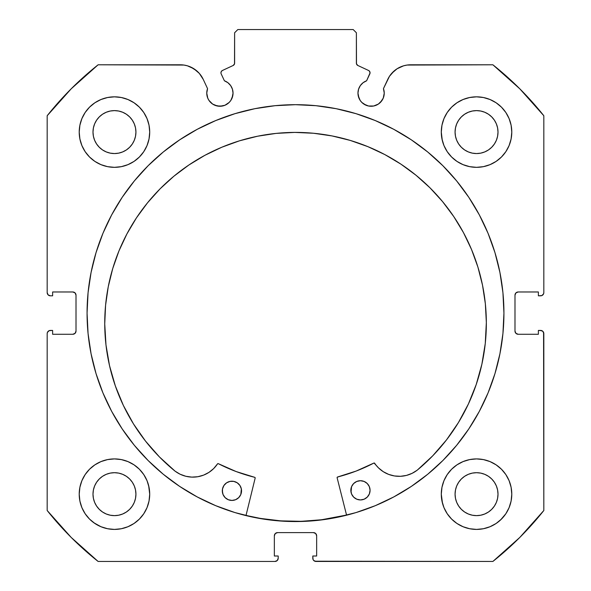 <?xml version="1.0" encoding="UTF-8"?>
<svg xmlns="http://www.w3.org/2000/svg" width="591" height="591" viewBox="0 0 591 591"><rect width="100%" height="100%" fill="white"/><g stroke="black" fill="none" stroke-linecap="round" stroke-linejoin="round"><path stroke-width="0.89" d="M232.034 98.15L233.039 93.127A13.135 13.135 0 0 1 219.896 106.262A13.135 13.135 0 0 1 206.761 93.127L207.759 98.15L208.978 100.426L212.597 104.046L214.873 105.264L219.896 106.262L224.927 105.264L229.19 102.413L230.822 100.426L232.788 95.69L233.039 93.127L232.426 89.175L230.66 85.592L227.897 82.703L224.395 80.782L221.182 73.89A2.563 2.563 0 0 1 220.945 72.804L221.344 71.43L222.423 70.484L233.142 65.49L234.516 63.88L234.62 32.756L237.826 29.55L353.174 29.55L356.38 32.756L356.484 63.88L357.858 65.49L368.577 70.484L369.382 71.075L370.055 72.922L366.605 80.782L363.103 82.703L360.34 85.592L358.574 89.175L357.961 93.127A13.135 13.135 0 0 1 366.605 80.782L363.103 82.703M206.761 93.127A13.135 13.135 0 0 1 207.552 88.635L206.761 93.127M383.987 95.69L384.239 93.127A13.135 13.135 0 0 1 371.104 106.262A13.135 13.135 0 0 1 357.961 93.127L358.212 95.69L360.178 100.426L361.81 102.413L366.073 105.264L368.54 106.011L373.667 106.011L378.403 104.046L382.022 100.426L383.241 98.15L384.239 93.127L383.448 88.635L389.484 76.283L394.204 70.898L397.093 68.763L403.609 65.808L407.118 65.054L492.887 64.796L519.807 88.82L543.823 115.74L543.823 292.619L543.58 293.845L541.851 295.574L538.379 295.818L538.379 291.976L518.196 291.976L515.928 292.914L514.99 295.182L514.99 331.063L515.928 333.331L518.196 334.27L538.379 334.27L538.379 330.428L540.625 330.428L542.885 331.366L543.823 333.627L543.823 510.506L519.807 537.433L492.887 561.45L316.008 561.45L313.74 560.512L313.045 559.47L312.802 556.005L316.65 556.005L316.65 535.815L315.712 533.547L313.444 532.609L277.556 532.609L275.288 533.547L274.35 535.815L274.35 556.005L278.198 556.005L278.198 558.244L277.26 560.512L274.992 561.45L98.113 561.45L71.193 537.433L47.177 510.506L47.177 333.627L47.42 332.401L49.149 330.672L52.621 330.428L52.621 334.27L72.804 334.27L75.072 333.331L76.01 331.063L76.01 295.182L75.072 292.914L72.804 291.976L52.621 291.976L52.621 295.818L50.375 295.818L48.115 294.879L47.177 292.619L47.177 115.74L71.193 88.82L98.113 64.796L183.882 65.054L187.391 65.808L193.907 68.763L199.344 73.424L203.26 79.423L207.552 88.635L203.26 79.423A25.332 25.332 0 0 0 180.299 64.796L98.113 64.796A317.219 317.219 0 0 0 47.177 115.74L47.177 292.619A3.206 3.206 0 0 0 50.375 295.818L49.149 295.574M87.069 313.127A208.431 208.431 0 0 1 295.5 104.688A208.431 208.431 0 0 1 503.931 313.127L502.934 292.693L499.927 272.458L494.963 252.616L488.07 233.356L479.323 214.865L468.803 197.32L456.621 180.89L442.888 165.739L427.729 151.998L411.299 139.816L393.754 129.303L375.263 120.557L356.004 113.664L336.161 108.692L315.934 105.693L295.5 104.688L275.066 105.693L254.839 108.692L234.996 113.664L215.737 120.557L197.246 129.303L179.701 139.816L163.271 151.998L148.112 165.739L134.379 180.89L122.197 197.32L111.677 214.865L102.93 233.356L96.038 252.616L91.073 272.458L88.066 292.693L87.069 313.127L88.066 333.553L91.073 353.787L96.038 373.63L102.93 392.889L111.677 411.38L122.197 428.926L134.379 445.355L148.112 460.507L163.271 474.248L179.701 486.43L197.246 496.942L215.737 505.689L234.996 512.582L254.839 517.553L275.066 520.553L295.5 521.558L315.934 520.553L336.161 517.553L356.004 512.582L375.263 505.689L393.754 496.942L411.299 486.43L427.729 474.248L442.888 460.507L456.621 445.355L468.803 428.926L479.323 411.38L488.07 392.889L494.963 373.63L499.927 353.787L502.934 333.553L503.931 313.127A208.431 208.431 0 0 1 295.5 521.558A208.431 208.431 0 0 1 87.069 313.127M441.972 487.287L441.292 494.165A35.246 35.246 0 0 1 476.538 458.912A35.246 35.246 0 0 1 511.784 494.165A35.246 35.246 0 0 1 476.538 529.41A35.246 35.246 0 0 1 441.292 494.165L441.972 501.035L443.974 507.647L447.232 513.742L451.613 519.083L456.954 523.471L463.048 526.721L469.66 528.731L476.538 529.41L483.416 528.731L490.028 526.721L496.122 523.471L501.463 519.083L505.844 513.742L509.102 507.647L511.104 501.035L511.784 494.165L511.104 487.287L509.102 480.675L505.844 474.58L501.463 469.239L496.122 464.858L490.028 461.601L483.416 459.591L476.538 458.912L469.66 459.591L463.048 461.601L456.954 464.858L451.613 469.239L447.232 474.58L443.974 480.675L441.972 487.287L441.292 494.165L442.482 503.237M149.028 501.035L149.708 494.165A35.246 35.246 0 0 1 114.462 529.41A35.246 35.246 0 0 1 79.216 494.165L79.896 501.035L81.898 507.647L85.156 513.742L89.537 519.083L94.878 523.471L100.972 526.721L107.584 528.731L114.462 529.41L121.34 528.731L127.951 526.721L134.046 523.471L139.387 519.083L143.768 513.742L147.026 507.647L149.028 501.035L149.708 494.165L149.028 487.287L147.026 480.675L143.768 474.58L139.387 469.239L134.046 464.858L127.951 461.601L121.34 459.591L114.462 458.912L107.584 459.591L100.972 461.601L94.878 464.858L89.537 469.239L85.156 474.58L81.898 480.675L79.896 487.287L79.216 494.165A35.246 35.246 0 0 1 114.462 458.912A35.246 35.246 0 0 1 149.708 494.165L148.629 485.499M441.972 125.211L441.292 132.089A35.246 35.246 0 0 1 476.538 96.835A35.246 35.246 0 0 1 511.784 132.089A35.246 35.246 0 0 1 476.538 167.334A35.246 35.246 0 0 1 441.292 132.089L441.972 138.959L443.974 145.571L447.232 151.665L451.613 157.007L456.954 161.395L463.048 164.645L469.66 166.655L476.538 167.334L483.416 166.655L490.028 164.645L496.122 161.395L501.463 157.007L505.844 151.665L509.102 145.571L511.104 138.959L511.784 132.089L511.104 125.211L509.102 118.599L505.844 112.504L501.463 107.163L496.122 102.782L490.028 99.524L483.416 97.515L476.538 96.835L469.66 97.515L463.048 99.524L456.954 102.782L451.613 107.163L447.232 112.504L443.974 118.599L441.972 125.211L441.292 132.089L442.267 140.326M149.028 138.959L149.708 132.089A35.246 35.246 0 0 1 114.462 167.334A35.246 35.246 0 0 1 79.216 132.089L79.896 138.959L81.898 145.571L85.156 151.665L89.537 157.007L94.878 161.395L100.972 164.645L107.584 166.655L114.462 167.334L121.34 166.655L127.951 164.645L134.046 161.395L139.387 157.007L143.768 151.665L147.026 145.571L149.028 138.959L149.708 132.089L149.028 125.211L147.026 118.599L143.768 112.504L139.387 107.163L134.046 102.782L127.951 99.524L121.34 97.515L114.462 96.835L107.584 97.515L100.972 99.524L94.878 102.782L89.537 107.163L85.156 112.504L81.898 118.599L79.896 125.211L79.216 132.089A35.246 35.246 0 0 1 114.462 96.835A35.246 35.246 0 0 1 149.708 132.089L149.028 125.211M135.516 136.27L135.93 132.089A21.468 21.468 0 0 1 114.462 153.557A21.468 21.468 0 0 1 92.994 132.089A21.468 21.468 0 0 1 114.462 110.613A21.468 21.468 0 0 1 135.93 132.089L135.516 136.27L134.297 140.303L132.31 144.012L129.643 147.262L126.385 149.937L122.677 151.917L118.651 153.143L114.462 153.557L110.273 153.143L106.247 151.917L102.531 149.937L99.281 147.262L96.614 144.012L94.626 140.303L93.408 136.27L92.994 132.089L93.408 127.9L94.626 123.866L96.614 120.158L99.281 116.907L102.531 114.233L106.247 112.253L110.273 111.027L114.462 110.613L118.651 111.027L122.677 112.253L126.385 114.233L129.643 116.907L132.31 120.158L134.297 123.866L135.516 127.9L135.93 132.089L135.516 127.9M497.592 136.27L498.006 132.089A21.468 21.468 0 0 1 476.538 153.557A21.468 21.468 0 0 1 455.07 132.089A21.468 21.468 0 0 1 476.538 110.613A21.468 21.468 0 0 1 498.006 132.089L497.592 136.27L496.374 140.303L494.386 144.012L491.719 147.262L488.469 149.937L484.753 151.917L480.727 153.143L476.538 153.557L472.349 153.143L468.323 151.917L464.615 149.937L461.357 147.262L458.69 144.012L456.703 140.303L455.484 136.27L455.07 132.089L455.484 127.9L456.703 123.866L458.69 120.158L461.357 116.907L464.615 114.233L468.323 112.253L472.349 111.027L476.538 110.613L480.727 111.027L484.753 112.253L488.469 114.233L491.719 116.907L494.386 120.158L496.374 123.866L497.592 127.9L498.006 132.089L497.592 127.9M135.516 498.353L135.93 494.165A21.468 21.468 0 0 1 114.462 515.633A21.468 21.468 0 0 1 92.994 494.165A21.468 21.468 0 0 1 114.462 472.697A21.468 21.468 0 0 1 135.93 494.165L135.516 498.353L134.297 502.38L132.31 506.088L129.643 509.339L126.385 512.013L122.677 513.993L118.651 515.219L114.462 515.633L110.273 515.219L106.247 513.993L102.531 512.013L99.281 509.339L96.614 506.088L94.626 502.38L93.408 498.353L92.994 494.165L93.408 489.976L94.626 485.942L96.614 482.234L99.281 478.983L102.531 476.309L106.247 474.329L110.273 473.103L114.462 472.697L118.651 473.103L122.677 474.329L126.385 476.309L129.643 478.983L132.31 482.234L134.297 485.942L135.516 489.976L135.93 494.165L135.516 489.976M497.592 498.353L498.006 494.165A21.468 21.468 0 0 1 476.538 515.633A21.468 21.468 0 0 1 455.07 494.165A21.468 21.468 0 0 1 476.538 472.697A21.468 21.468 0 0 1 498.006 494.165L497.592 498.353L496.374 502.38L494.386 506.088L491.719 509.339L488.469 512.013L484.753 513.993L480.727 515.219L476.538 515.633L472.349 515.219L468.323 513.993L464.615 512.013L461.357 509.339L458.69 506.088L456.703 502.38L455.484 498.353L455.07 494.165L455.484 489.976L456.703 485.942L458.69 482.234L461.357 478.983L464.615 476.309L468.323 474.329L472.349 473.103L476.538 472.697L480.727 473.103L484.753 474.329L488.469 476.309L491.719 478.983L494.386 482.234L496.374 485.942L497.592 489.976L498.006 494.165L497.592 489.976M230.66 85.592L232.426 89.175L233.039 93.127A13.135 13.135 0 0 0 224.395 80.782L221.182 73.89A2.563 2.563 0 0 1 222.423 70.484L233.142 65.49A2.563 2.563 0 0 0 234.62 63.163L234.62 32.756L237.826 29.55L353.174 29.55L356.38 32.756L356.38 63.163L356.779 64.537M234.221 64.537L234.62 63.163M357.252 65.091L357.858 65.49A2.563 2.563 0 0 1 356.38 63.163M360.34 85.592L358.574 89.175M357.961 93.127L358.966 98.15M363.805 104.046L368.54 106.011L373.667 106.011M380.39 102.413L383.241 98.15M391.656 73.424L397.093 68.763L403.609 65.808M384.239 93.127A13.135 13.135 0 0 0 383.448 88.635L387.74 79.423A25.332 25.332 0 0 1 410.701 64.796L492.887 64.796A317.219 317.219 0 0 1 543.823 115.74L543.823 292.619L543.58 293.845L541.851 295.574M515.234 293.956L514.99 295.182A3.206 3.206 0 0 1 518.196 291.976L516.97 292.22M516.97 334.026L518.196 334.27A3.206 3.206 0 0 1 514.99 331.063L514.99 295.182M518.196 334.27L538.379 334.27L538.379 330.428L541.851 330.672L542.885 331.366M543.58 332.401L543.823 510.506A317.219 317.219 0 0 1 492.887 561.45L314.781 561.206M314.671 532.853L313.444 532.609A3.206 3.206 0 0 1 316.65 535.815L316.65 556.005L312.802 556.005L312.802 558.244A3.206 3.206 0 0 0 316.008 561.45M274.593 534.589L274.35 535.815A3.206 3.206 0 0 1 277.556 532.609L276.329 532.853M277.955 559.47L277.26 560.512M274.35 535.815L274.35 556.005L278.198 556.005L278.198 558.244A3.206 3.206 0 0 1 274.992 561.45L98.113 561.45A317.219 317.219 0 0 1 47.177 510.506L47.177 333.627L47.42 332.401L49.149 330.672M75.766 332.29L76.01 331.063A3.206 3.206 0 0 1 72.804 334.27L74.03 334.026M74.03 292.22L72.804 291.976A3.206 3.206 0 0 1 76.01 295.182L76.01 331.063M48.115 294.879L47.42 293.845M190.753 67.056L196.796 70.898L199.344 73.424M212.597 104.046L217.333 106.011L222.46 106.011M85.156 513.742L89.537 519.083M93.939 522.813L100.972 526.721L107.584 528.731M127.951 526.721L134.046 523.471M139.387 519.083L143.768 513.742M143.768 474.58L139.387 469.239M134.046 464.858L128.705 461.918M89.537 469.239L85.156 474.58M107.584 166.655L114.462 167.334L121.34 166.655M143.768 112.504L139.387 107.163M89.537 107.163L85.156 112.504M469.66 166.655L476.538 167.334L483.416 166.655M505.844 112.504L501.463 107.163M451.613 107.163L447.232 112.504M447.232 513.742L451.613 519.083M456.954 523.471L463.048 526.721L469.66 528.731M490.028 526.721L496.122 523.471M500.629 519.888L505.844 513.742M505.844 474.58L501.463 469.239M496.122 464.858L490.028 461.601M451.613 469.239L447.232 474.58M79.896 138.959L80.103 139.949M511.104 125.211L509.102 118.599M121.34 459.591L114.462 458.912M79.896 501.035L80.273 502.727M511.104 487.287L510.809 485.935M483.416 459.591L476.538 458.912M129.643 116.907L126.385 114.233M118.651 111.027L114.462 110.613L110.273 111.027M99.281 116.907L96.614 120.158M93.408 127.9L92.994 132.089L93.408 136.27M99.281 147.262L102.531 149.937M110.273 153.143L114.462 153.557L118.651 153.143M129.643 147.262L132.31 144.012M491.719 116.907L488.469 114.233M480.727 111.027L476.538 110.613L472.349 111.027M461.357 116.907L458.69 120.158M455.484 127.9L455.07 132.089L455.484 136.27M461.357 147.262L464.615 149.937M472.349 153.143L476.538 153.557L480.727 153.143M491.719 147.262L494.386 144.012M129.643 478.983L126.385 476.309M118.651 473.103L114.462 472.697L110.273 473.103M99.281 478.983L96.614 482.234M93.408 489.976L92.994 494.165L93.408 498.353M99.281 509.339L102.531 512.013M110.273 515.219L114.462 515.633L118.651 515.219M129.643 509.339L132.31 506.088M491.719 478.983L488.469 476.309M480.727 473.103L476.538 472.697L472.349 473.103M461.357 478.983L458.69 482.234M455.484 489.976L455.07 494.165L455.484 498.353M461.357 509.339L464.615 512.013M472.349 515.219L476.538 515.633L480.727 515.219M491.719 509.339L494.386 506.088M50.375 295.818L52.621 295.818L52.621 291.976L72.804 291.976M72.804 334.27L52.621 334.27L52.621 330.428L50.375 330.428A3.206 3.206 0 0 0 47.177 333.627M518.196 291.976L538.379 291.976L538.379 295.818L540.625 295.818A3.206 3.206 0 0 0 543.823 292.619M277.556 532.609L313.444 532.609M540.625 330.428A3.206 3.206 0 0 1 543.823 333.627M502.934 292.693L502.372 287.662M442.888 165.739L427.729 151.998M96.038 252.616L94.42 258.252M88.066 333.553L88.561 338.052M102.93 392.889L111.677 411.38L122.197 428.926M163.271 474.248L179.701 486.43M197.246 496.942L202.425 499.624M315.934 520.553L321.689 519.903M479.323 411.38L488.07 392.889M494.963 373.63L496.78 367.255M275.066 520.553L269.311 519.903M366.605 80.782L369.818 73.89A2.563 2.563 0 0 0 368.577 70.484L357.858 65.49M346.54 515.049A208.276 208.276 0 0 1 246.033 515.441L260.454 518.425L280.747 520.87L301.181 521.321L321.556 519.762L346.54 515.049M337.121 477.764A0.643 0.643 0 0 1 337.099 477.609A0.643 0.643 0 0 0 337.121 477.764L346.585 515.204L337.121 477.764A0.643 0.643 0 0 1 337.099 477.609L337.579 476.989L356.114 471.079L374.066 463.004L378.528 467.924L383.249 471.677L388.634 474.388L394.456 475.954L400.476 476.302L406.445 475.415L412.104 473.332L417.239 470.163L432.686 455.86L446.464 439.948L458.402 422.609L468.36 404.067L476.213 384.534L481.872 364.263L485.263 343.489L486.341 322.464A190.804 190.804 0 0 1 417.239 470.163L432.686 455.86L446.464 439.948M369.892 492.163L370.069 490.286A9.611 9.611 0 0 1 360.488 499.934A9.611 9.611 0 0 1 350.84 490.36L351.586 494.032L353.684 497.149L356.809 499.218L360.488 499.934L364.167 499.188L367.277 497.09L369.345 493.965L370.069 490.286L369.323 486.607L367.225 483.497L364.1 481.429L360.414 480.712L356.742 481.458L353.632 483.549L351.556 486.681L351.032 492.237M241.364 492.658L241.542 490.789A9.611 9.611 0 0 1 231.968 500.437A9.611 9.611 0 0 1 222.312 490.862L223.058 494.534L225.156 497.644L228.281 499.72L231.968 500.437L235.639 499.69L238.749 497.592L240.825 494.468L241.35 488.912L239.902 485.447L237.235 482.81L233.77 481.384L230.017 481.399L226.56 482.847L223.915 485.514L222.489 488.986L222.504 492.731M104.74 323.949A190.804 190.804 0 0 1 294.798 132.406A190.804 190.804 0 0 1 486.341 322.464L485.351 303.767L482.529 285.254L477.912 267.11L471.529 249.505L463.462 232.61L453.77 216.587L442.556 201.59L429.93 187.768L416.005 175.246L400.927 164.15L384.83 154.583L367.868 146.649L350.212 140.407L332.031 135.93L313.503 133.256L294.798 132.406L276.1 133.396L257.587 136.218L239.444 140.835L221.839 147.218L204.944 155.285L188.921 164.978L173.924 176.184L160.095 188.817L147.58 202.743L136.484 217.82L126.917 233.918L118.976 250.88L112.741 268.528L108.256 286.709L105.582 305.244L104.74 323.949L105.981 344.967L109.534 365.711L115.348 385.945L123.349 405.411L133.455 423.88L145.534 441.115L159.43 456.924L174.988 471.101A190.804 190.804 0 0 1 104.74 323.949L105.582 305.244M255.164 478.082L245.989 515.596L255.164 478.082A0.643 0.643 0 0 0 254.699 477.314L255.172 477.838L254.699 477.314A169.181 169.181 0 0 1 218.33 463.676L236.119 471.544L254.699 477.314L236.119 471.544L218.33 463.676L217.503 463.898A0.643 0.643 0 0 1 218.33 463.676M174.988 471.101L180.144 474.241L185.825 476.272L191.794 477.114L197.815 476.723L203.629 475.112L208.992 472.357L213.683 468.56L217.503 463.898A29.498 29.498 0 0 1 175.002 471.086L159.43 456.924M458.402 422.609L468.36 404.067M481.872 364.263L485.263 343.489M485.351 303.767L482.529 285.254L477.912 267.11L471.529 249.505M350.212 140.407L332.031 135.93M313.503 133.256L294.798 132.406L276.1 133.396L257.587 136.218L239.444 140.835M173.924 176.184L160.095 188.817M136.484 217.82L126.917 233.918L118.976 250.88L112.741 268.528M123.349 405.411L133.455 423.88L145.534 441.115M197.815 476.723L203.629 475.112L208.992 472.357M337.232 477.218L356.114 471.079L373.844 463.078A169.181 169.181 0 0 1 337.579 476.989A0.643 0.643 0 0 0 337.099 477.609M383.249 471.677L388.634 474.388L394.456 475.954M222.489 488.986L222.312 490.862A9.611 9.611 0 0 1 231.894 481.207A9.611 9.611 0 0 1 241.542 490.789L241.35 488.912M240.796 487.11L239.902 485.447M228.215 481.953L226.56 482.847M351.017 488.484L350.84 490.36A9.611 9.611 0 0 1 360.414 480.712A9.611 9.611 0 0 1 370.069 490.286L369.877 488.41M351.586 494.032L352.48 495.694M364.167 499.188L365.822 498.294M373.844 463.078A0.643 0.643 0 0 1 374.672 463.285A29.498 29.498 0 0 0 417.224 470.148L417.239 470.163"/></g></svg>
